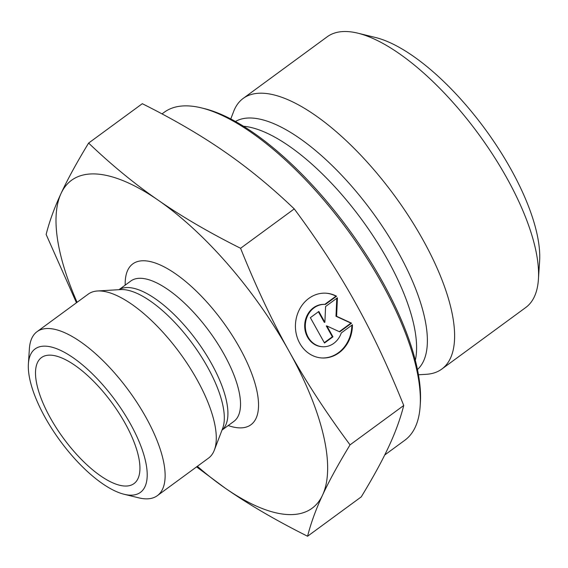 <?xml version="1.0" encoding="UTF-8"?>
<svg xmlns="http://www.w3.org/2000/svg" width="568" height="568" viewBox="0 0 568 568"><rect width="100%" height="100%" fill="white"/><g stroke="black" fill="none" stroke-linecap="round" stroke-linejoin="round"><path stroke-width="0.85" d="M538.414 279.321L539.6 261.252A152.607 58.646 -126.3 0 0 510.838 169.065A152.607 58.646 -126.3 0 0 375.469 37.481L357.875 33.178A167.858 64.511 53.7 0 1 506.734 177.834A167.858 64.511 53.7 0 1 506.777 177.919A167.858 64.511 53.7 0 1 538.414 279.321A167.858 64.511 53.7 0 1 525.776 307.487L441.776 369.094A167.858 64.511 53.7 0 1 426.362 374.298L418.438 374.781M336.547 296.233L325.379 304.427A21.208 18.616 94.1 0 0 305.364 324.292A21.208 18.616 94.1 0 0 322.425 346.736A21.208 18.616 94.1 0 0 341.269 332.954L352.437 324.768A32.454 28.485 -85.9 0 1 321.63 357.954A32.454 28.485 -85.9 0 1 295.516 323.561A32.454 28.485 -85.9 0 1 326.231 293.209A32.454 28.485 -85.9 0 1 336.547 296.233L335.936 296.191A32.454 28.485 94.1 0 0 325.925 293.187M321.325 357.932A32.454 28.485 94.1 0 0 351.826 325.208M322.425 346.736L321.815 346.693A21.208 18.616 -85.9 0 1 304.753 324.25A21.208 18.616 -85.9 0 1 324.775 304.384L335.936 296.191M325.379 304.427L324.775 304.384M324.292 342.681L332.337 336.781L326.288 325.918L326.898 325.961L332.947 336.831L324.491 343.029L310.362 317.668L318.825 311.47L324.875 322.333L325.592 306.507L337.428 297.824L336.597 316.291L351.549 323.178L339.714 331.868L326.898 325.961M332.947 336.831L332.337 336.781M339.302 331.676L350.946 323.135L335.986 316.248L336.796 298.285M351.549 323.178L350.946 323.135M336.597 316.291L335.986 316.248M324.875 322.333L324.264 322.29L318.407 311.775M230.785 118.939L233.625 111.527A167.858 64.511 53.7 0 1 243.218 98.385L327.218 36.778A167.858 64.511 53.7 0 1 357.875 33.178M243.218 98.385A167.858 64.511 53.7 0 1 422.734 239.447A167.858 64.511 53.7 0 1 441.776 369.094M403.741 405.481L350.051 444.865C338.23 464.312 329.057 481.075 322.539 495.154C315.936 509.304 310.944 523 307.572 536.242L361.262 496.865C373.091 477.418 382.264 460.655 388.775 446.569C395.385 432.425 400.369 418.73 403.741 405.481C388.398 367.255 372.267 332.99 355.334 302.687L355.277 302.588C338.414 272.193 318.073 240.967 294.26 208.903C271.305 186.978 248.074 167.908 224.559 151.691C201.129 135.411 173.716 119.415 142.298 103.696L88.615 143.072C111.569 164.997 134.801 184.06 158.316 200.277A203.379 78.157 -126.3 0 0 61.095 193.369C67.613 179.289 76.787 162.519 88.615 143.072M76.46 302.758L46.136 234.456C49.501 221.208 54.492 207.512 61.095 193.369A203.379 78.157 -126.3 0 0 77.092 302.297M307.572 536.242C276.162 520.522 248.741 504.526 225.319 488.246L196.578 466.882M420.157 406.113L420.355 403.102A200.838 77.184 -126.3 0 0 382.505 281.778A200.838 77.184 -126.3 0 0 204.345 108.602L201.413 107.884A203.379 78.157 53.7 0 1 381.831 283.254A203.379 78.157 53.7 0 1 420.157 406.113A203.379 78.157 53.7 0 1 404.842 440.243L384.714 455.003M162.022 113.891L164.266 112.244A203.379 78.157 53.7 0 1 201.413 107.884M294.26 208.903L240.576 248.28C255.927 286.549 272.086 320.842 289.041 351.173C305.904 381.568 326.238 412.801 350.051 444.865M197.38 466.292A203.379 78.157 -126.3 0 0 225.319 488.246A203.379 78.157 -126.3 0 0 322.539 495.154A203.379 78.157 -126.3 0 0 289.041 351.173A203.379 78.157 -126.3 0 0 158.316 200.277C181.746 216.557 209.159 232.56 240.576 248.28M125.116 423.302A78.178 30.04 53.7 0 1 135.922 481.827A78.178 30.04 53.7 0 1 50.339 417.913A78.178 30.04 53.7 0 1 43.814 356.25A78.178 30.04 53.7 0 1 125.116 423.302M37.048 331.669L88.225 294.132A101.693 39.078 53.7 0 1 97.561 290.979A101.693 39.078 53.7 0 1 179.878 353.019A101.693 39.078 53.7 0 1 214.321 450.175A101.693 39.078 53.7 0 1 208.513 458.127L157.336 495.665A101.693 39.078 -126.3 0 0 128.702 390.557A101.693 39.078 -126.3 0 0 37.048 331.669A101.693 39.078 -126.3 0 0 29.387 348.731L28.4 363.79A88.977 34.194 53.7 0 1 115.297 400.383A88.977 34.194 53.7 0 1 124.101 494.266A88.977 34.194 53.7 0 1 45.17 417.544A88.977 34.194 53.7 0 1 28.4 363.79M124.101 494.266L138.762 497.845A101.693 39.078 -126.3 0 0 157.336 495.665M235.486 121.467A153.942 59.157 53.7 0 1 398.14 252.135A153.942 59.157 53.7 0 1 417.437 369.541M243.58 126.245A153.197 58.873 53.7 0 1 387.525 259.633A153.197 58.873 53.7 0 1 415.315 360.382M228.215 425.553A99.783 38.347 -126.3 0 0 222.741 321.58A99.783 38.347 -126.3 0 0 125.216 285.129M97.561 290.979L120.664 289.581A88.778 34.115 53.7 0 1 192.531 343.739A88.778 34.115 53.7 0 1 222.599 428.556L214.321 450.175M222.031 430.04A87.074 33.462 -126.3 0 0 196.734 340.658A87.074 33.462 -126.3 0 0 119.081 289.68M119.003 289.68L130.853 280.99A87.074 33.462 53.7 0 1 209.336 331.414A87.074 33.462 53.7 0 1 233.853 421.413L222.003 430.104"/></g></svg>
